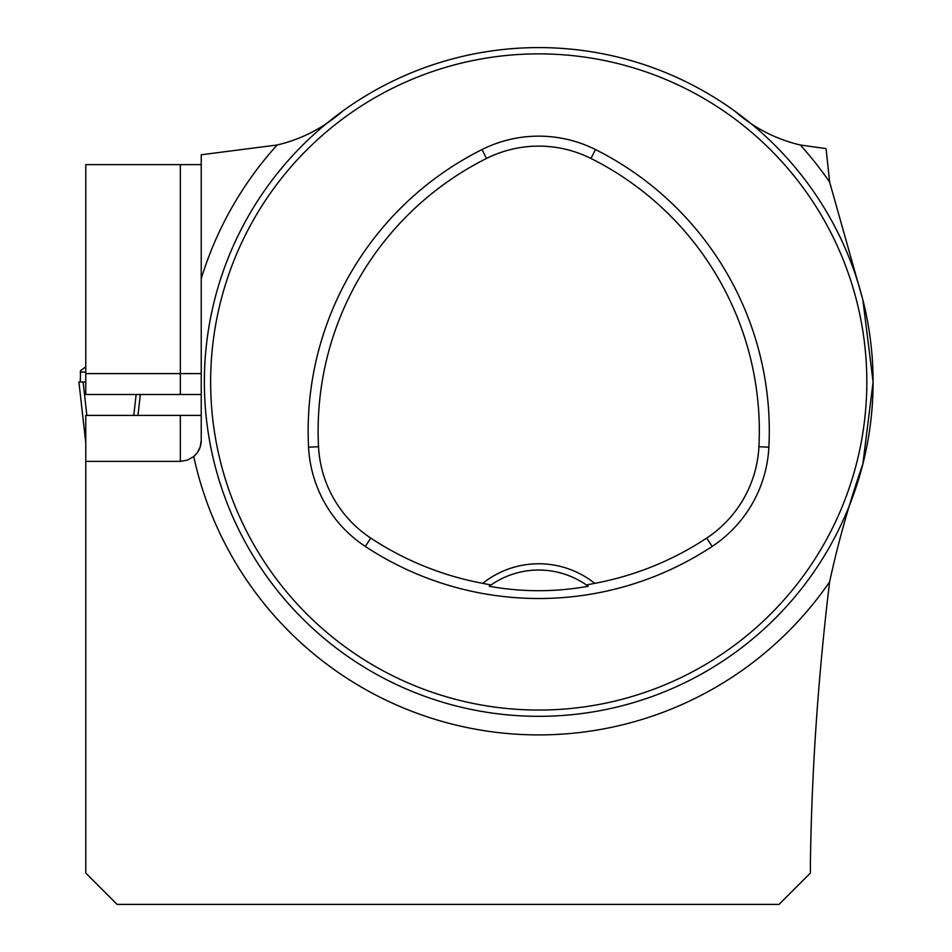 <?xml version="1.0" encoding="UTF-8"?>
<svg xmlns="http://www.w3.org/2000/svg" width="952" height="952" viewBox="0 0 952 952"><rect width="100%" height="100%" fill="white"/><g stroke="black" fill="none" stroke-linecap="round" stroke-linejoin="round"><path stroke-width="1.43" d="M734.575 110.956C753.794 127.842 775.702 139.182 800.287 144.99L826.074 148.607L829.632 182.106L862.857 299.868L873.091 381.966A334.366 334.366 0 0 0 371.542 92.392A334.366 334.366 0 0 0 371.542 671.529A334.366 334.366 0 0 0 873.091 381.966L862.857 464.052C849.232 503.096 838.153 542.342 829.632 581.815C818.208 675.991 811.794 769.573 810.39 862.56L810.39 873.055L779.045 904.4L117.12 904.4L85.775 873.055L85.775 461.375L180.333 461.375L187.473 460.113L193.744 456.508A20.896 20.896 0 0 0 201.229 440.478L200.146 447.119L197.147 452.89L193.744 456.508A20.896 20.896 0 0 0 201.229 440.478L201.229 154.771L277.163 144.99C301.701 139.218 323.597 127.877 342.875 110.956M180.333 415.393L180.333 461.375L85.775 461.375L85.775 415.393L201.229 415.393M168.314 904.4L134.875 904.4M201.229 164.625L85.775 164.625L85.775 394.497L201.229 394.497M644.647 699.101L638.102 701.207L644.647 699.101M855.86 487.888L857.526 482.759M436.599 63.582L437.92 63.153M220.34 279.84L219.924 281.161M857.978 282.589L855.86 276.044L857.978 282.589M644.647 64.819L639.53 63.153M438.955 701.088L432.803 699.101M220.34 484.08L219.924 482.759M220.186 483.58L221.28 486.96M436.599 700.339L437.92 700.767M586.384 584.956L594.726 583.35A89.857 89.857 0 0 0 482.723 583.35L491.065 584.956L489.221 586.277C522.22 592.18 555.23 592.18 588.229 586.277L586.384 584.956A83.586 83.586 0 0 0 491.065 584.956M482.723 583.35A304.795 304.795 0 0 1 370.78 538.106A116.727 116.727 0 0 1 318.527 446.702A304.795 304.795 0 0 1 486.472 158.472A116.727 116.727 0 0 1 590.978 158.472A304.795 304.795 0 0 1 758.923 446.702A116.727 116.727 0 0 1 706.67 538.106A304.795 304.795 0 0 1 594.726 583.35M365.294 546.424A314.779 314.779 0 0 0 712.167 546.424A126.699 126.699 0 0 0 768.883 447.214A314.779 314.779 0 0 0 595.452 149.547A126.699 126.699 0 0 0 482.01 149.547A314.779 314.779 0 0 0 308.567 447.214A126.699 126.699 0 0 0 365.294 546.424L370.78 538.106M866.82 381.966A328.095 328.095 0 0 0 374.683 97.83A328.095 328.095 0 0 0 374.683 666.102A328.095 328.095 0 0 0 866.82 381.966M489.221 586.277A83.586 83.586 0 0 1 490.601 585.278M586.848 585.278A83.586 83.586 0 0 1 588.229 586.277M201.229 347.48L201.229 278.674A352.942 352.942 0 0 1 277.163 144.99M80.551 370.625L85.775 366.913L80.551 370.625L80.277 381.966M85.775 372.077L80.206 372.077M81.801 381.966L78.909 381.966L85.775 442.751M140.325 394.497L137.969 415.393M78.909 381.966L85.775 381.966M85.775 440.871L85.775 437.979M86.87 415.393L83.098 381.966M136.148 394.497L133.792 415.393M829.632 581.815A352.942 352.942 0 0 1 193.744 456.508M800.287 144.99A352.942 352.942 0 0 1 829.632 182.106M706.67 538.106L712.167 546.424M486.472 158.472L482.01 149.547M318.527 446.702L308.567 447.214M758.923 446.702L768.883 447.214M590.978 158.472L595.452 149.547M180.333 394.497L180.333 373.6L85.775 373.6M201.229 373.6L180.333 373.6L180.333 164.625"/></g></svg>
